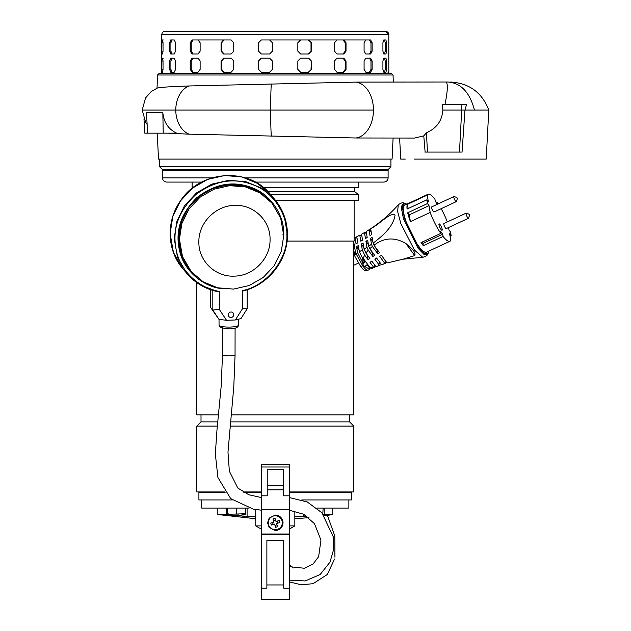 <?xml version="1.0" encoding="UTF-8"?>
<svg xmlns="http://www.w3.org/2000/svg" width="631" height="631" viewBox="0 0 631 631"><rect width="100%" height="100%" fill="white"/><g stroke="black" fill="none" stroke-linecap="round" stroke-linejoin="round"><path stroke-width="0.95" d="M261.281 496.439L261.281 497.543L248.732 494.72L237.824 488.055L229.353 471.191L227.98 452.088L233.785 386.992L235.087 354.638A6.31 1.286 -0 0 1 229.858 355.908A6.31 1.286 -0 0 1 222.475 354.638L222.522 354.488C221.189 356.129 234.495 356.444 235.047 354.788L235.087 328.144M162.475 169.605L159.667 166.797L390.912 166.797L388.104 169.605L162.475 169.605M390.912 166.797L390.912 159.091L159.667 159.091L159.667 166.797M193.078 187.612L192.108 187.612L192.108 182.075L201.723 182.075L166.671 182.075C164.115 181.823 162.719 180.427 162.467 177.871L211.977 177.871M245.317 177.871L388.112 177.871L388.112 170.165L162.467 170.165L162.467 177.871M255.279 182.075L383.908 182.075C386.464 181.823 387.868 180.427 388.112 177.871M218.586 414.867L196.801 414.867L196.801 282.633M231.269 414.867L353.778 414.867L353.778 241.081M287.058 241.081L354.125 241.081L354.125 200.437M224.597 491.951L196.801 491.951L196.801 426.083L201.013 421.879L201.013 414.867M345.22 491.951L289.306 491.951L353.778 491.951L353.778 426.083L230.086 426.083L353.778 426.083L349.574 421.879L349.574 414.867M196.801 426.083L217.395 426.083L196.801 426.083M201.013 421.879L217.845 421.879M230.536 421.879L349.574 421.879M275.581 200.437L358.471 200.437L358.471 194.75L270.778 194.75M358.471 194.75L354.48 191.398L267.71 191.398L354.48 191.398L354.48 187.612M203.182 492.653L203.064 492.164L201.51 492.164L201.628 492.653M205.651 491.951L204.878 491.951M200.997 491.951L205.359 491.951M201.628 492.511L201.013 492.653M263.537 187.612L358.471 187.612L358.471 182.075M187.691 170.165L187.691 169.605M362.888 170.165L362.888 169.605M242.99 491.951L261.281 491.951M263.009 464.621L263.009 464.132L287.57 464.132L287.57 464.621M263.64 464.621L263.64 464.132M286.947 464.132L286.947 464.621M202.622 492.164L203.064 492.164M217.829 514.541L255.736 518.737L217.829 514.541L217.829 508.073L217.829 514.541L228.927 514.722M332.75 508.073L332.75 514.541L324.373 515.827L332.75 514.541L324.208 514.541L324.208 508.073M308.922 517.665L294.843 518.737L308.922 517.665M227.073 514.565L226.568 514.541M247.092 508.073L247.092 516.19L239.425 515.929M242.391 516.126L244.891 516.213M201.707 508.073L201.707 499.941L201.707 508.073L248.906 508.073M348.872 508.073L348.872 499.941L348.872 508.073L317.109 508.073M232.326 499.941L198.907 499.941L198.907 492.653L225.109 492.653M301.807 499.941L351.672 499.941L351.672 492.653L289.306 492.653M261.281 492.653L244.221 492.653M236.554 515.511L235.505 515.527M247.092 516.19L255.989 516.86M294.59 516.86L303.487 516.19L303.487 514.147M306.95 516.182L303.487 516.19M323.411 514.565L324.208 514.541M235.505 515.74L237.603 515.495L232.689 515.511L227.444 514.257M240.411 515.511L237.603 515.74L245.664 514.257M230.504 514.202L245.664 513.752L245.664 508.073L227.444 508.073L227.444 513.752L229.408 514.091L227.444 513.752M236.554 508.073L236.554 513.752M245.664 513.752L243.692 514.091M314.025 491.951C308.606 491.951 308.606 491.951 314.025 491.951M322.804 513.815L323.135 508.073M289.306 525.899L294.843 525.899L294.843 518.737M255.736 509.588L255.736 525.899L261.281 525.899M261.273 583.375L261.273 529.093L261.273 534L289.306 534L289.306 464.621L261.273 464.621L261.281 534M261.281 532.603L261.273 529.093L255.736 525.899M266.881 540.302L283.705 540.302L266.881 540.302L266.881 588.155L261.273 588.155L261.273 599.45L261.281 510.187L253.212 509.122L230.725 498.64L217.924 477.564L215.337 453.997L216.946 430.334L221.268 385.281L222.475 354.638L222.475 328.144M261.273 592.162L261.273 589.362L261.273 592.162M289.306 599.45L261.273 599.45L289.306 599.45L289.306 534.702L261.281 534.702L273.199 534.702L273.207 534M283.705 540.302L283.705 588.155L283.705 540.302M289.306 534L289.306 534.702L273.199 534.702M277.38 534L277.388 534.702M275.29 530.497A7.706 7.706 90 0 0 283.003 522.783A7.706 7.706 90 0 0 275.29 515.077L281.458 518.161L283.003 522.783L281.458 527.413L275.29 530.497L269.129 527.413L267.583 522.783L269.129 518.161L275.29 515.077M261.273 465.031L261.273 464.621M283.351 469.456L283.351 495.816L283.351 489.853L267.236 489.853L283.351 489.853L283.351 469.456L267.236 469.456L267.236 495.816L261.281 495.816L261.281 511.804M466.135 213.16L443.908 223.524A2.8 0.655 65 0 0 443.806 224.32A2.8 0.655 65 0 0 444.942 227.207A2.8 0.655 65 0 0 446.275 228.603L468.502 218.239A2.8 0.655 -115 0 1 467.177 216.843A2.8 0.655 -115 0 1 466.033 213.948A2.8 0.655 -115 0 1 466.135 213.16A2.8 0.655 -115 0 1 466.175 213.144C468.975 213.901 470.071 214.698 469.48 215.542L468.541 218.216A2.8 0.655 -115 0 1 468.502 218.239M384.91 260.051L385.47 263.293L384.997 263.584L379.649 256.32A44.58 28.214 -36.4 0 1 381.495 255.405L387.048 262.946L403.083 259.199L414.756 255.579C415.364 254.348 414.867 252.581 413.266 250.278L405.851 243.479C394.651 236.956 384.034 237.548 374.009 245.238L379.562 252.786A44.58 28.214 143.6 0 0 377.724 253.701L372.377 246.445L369.75 248.685L374.68 255.381A44.58 28.214 143.6 0 0 372.866 256.478L368.244 250.199L365.901 253.063L369.869 258.458A44.58 28.214 143.6 0 0 368.094 259.743L364.631 255.05L363.204 258.308L370.05 267.607L369.269 267.654L367.084 264.681L365.325 266.124L366.256 267.386L369.853 269.35L367.952 270.218M406.814 204.16L404.842 203.206L402.262 206.944L404.503 218.594L418.724 247.352L424.647 253.544L428.197 253.283L428.741 251.154M428.023 194.269L404.558 205.209A25.926 6.065 65 0 0 403.619 212.544A25.926 6.065 65 0 0 414.165 239.267A25.926 6.065 65 0 0 426.477 252.203L449.942 241.263A25.926 6.065 -115 0 1 443.057 236.459L423.298 245.68A25.926 6.065 -115 0 1 421.043 242.62L440.801 233.399A25.926 6.065 -115 0 1 430.176 212.442L410.418 221.655A25.926 6.065 -115 0 1 407.713 212.773L427.471 203.561A25.926 6.065 -115 0 1 427.084 201.597A25.926 6.065 -115 0 1 426.832 199.83L407.074 209.042A25.926 6.065 -115 0 1 407.445 204.341L427.203 195.129A25.926 6.065 -115 0 1 428.023 194.269A25.926 6.065 -115 0 1 434.909 199.065L435.295 201.321L437.441 204.239M448.546 227.546L448.949 229.881L450.487 231.971A25.926 6.065 -115 0 1 450.881 233.927A25.926 6.065 -115 0 1 451.133 235.702L450.037 236.207M451.133 235.702L449.595 233.612L450.763 240.403A25.926 6.065 -115 0 1 449.942 241.263M438.971 224.904A3.502 0.82 -115 0 1 439.097 223.91A3.502 0.82 -115 0 1 440.761 225.661A3.502 0.82 -115 0 1 442.189 229.274A3.502 0.82 -115 0 1 442.063 230.26A3.502 0.82 -115 0 1 440.399 228.517A3.502 0.82 -115 0 1 438.971 224.904M353.778 250.239L354.993 256.533L360.632 266.392C362.588 269.019 364.142 270.399 365.294 270.533L368.181 270.123C367.013 270.573 365.207 269.169 362.762 265.903L363.377 265.612L366.256 267.386M357.043 238.171L354.993 237.595L354.125 238.013L354.977 237.603L356.034 243.732A115.954 85.571 170.3 0 0 357.84 242.809L356.791 236.712L359.78 235.174L360.814 241.216A115.954 85.571 170.3 0 0 362.58 240.23L361.547 234.219L364.45 232.579L365.475 238.526A115.954 85.571 170.3 0 0 367.187 237.477L366.169 231.569L369.001 229.842L370.003 235.671A115.954 85.571 170.3 0 0 371.667 234.551L370.681 228.777C380.059 223.934 390.297 211.795 395.069 215.139C393.176 227.152 382.157 236.199 373.142 243.116L372.148 237.343A115.954 85.571 170.3 0 1 370.484 238.463L371.485 244.292L368.685 246.177L367.668 240.269A115.954 85.571 170.3 0 1 365.956 241.326L366.974 247.273L364.087 249.032L363.062 243.022A115.954 85.571 170.3 0 1 361.295 244.008L362.336 250.05L359.37 251.698L358.321 245.601A115.954 85.571 170.3 0 1 356.515 246.524L357.564 252.652L355.71 253.591L353.778 242.328M354.701 255.634L355.71 253.591M368.165 270.131L369.853 269.35L369.608 267.923M357.564 252.652L362.47 262.236L363.377 265.612M369.269 267.654L371.675 268.554L374.94 267.173L374.53 264.783M380.138 265.162L379.412 265.375L380.138 265.162L379.617 262.086M362.47 262.236L363.401 263.498L365.152 262.062L362.967 259.096L363.204 258.308M356.515 246.524L358.992 249.892A8.266 1.932 65 0 0 359.149 250.444M362.494 258.237L363.401 263.498M359.37 251.698L362.967 259.096M362.336 250.05L364.631 255.05M366.721 254.183A8.266 1.932 65 0 0 367.305 255.184L368.094 259.743M361.295 244.008L363.819 247.431M364.087 249.032L365.901 253.063M366.974 247.273L368.244 250.199M370.642 249.9A8.266 1.932 65 0 0 372.243 252.881L372.866 256.478M365.956 241.326L368.425 244.678M368.685 246.177L369.75 248.685M371.485 244.292L372.377 246.445M375.303 246.989A8.266 1.932 65 0 0 377.188 250.57L377.724 253.701M370.484 238.463L372.905 241.752M373.142 243.116L374.009 245.238M370.681 228.777L371.131 228.454M369.474 229.55L369.001 229.842L369.474 229.55L371.217 231.908M366.169 231.569L366.769 231.325M365.183 232.366L364.45 232.579L365.183 232.366L366.65 234.369M356.791 236.712L359.828 235.15L361.24 235.284L361.878 236.152M385.47 263.293L382.126 264.444M376.873 266.4L379.412 265.375L374.79 259.096A44.58 28.214 -36.4 0 1 376.604 258L381.526 264.689M374.94 267.173L373.473 267.063L370.018 262.37A44.58 28.214 -36.4 0 1 371.801 261.084L375.768 266.479M370.05 267.607L373.473 267.063M372.684 252.676L372.243 252.881M377.748 250.31L377.188 250.57M436.21 202.567L437.157 202.125A25.926 6.065 -115 0 1 438.293 203.845M441.172 208.687A25.926 6.065 -115 0 1 447.347 221.923M437.157 202.125L437.512 204.207M427.203 195.129L428.37 201.92L426.832 199.83M427.471 203.561L429.009 205.651L430.176 212.442M440.801 233.399L440.414 231.151L442.67 234.211L443.057 236.459M407.445 204.341L408.162 208.538M429.009 205.651L409.251 214.863L407.713 212.773M409.251 214.863L410.418 221.655M421.989 242.178L422.912 243.424L423.298 245.68M422.912 243.424L442.67 234.211M453.91 196.556L431.683 206.921A2.8 0.655 65 0 0 431.58 207.717A2.8 0.655 65 0 0 432.724 210.604A2.8 0.655 65 0 0 434.057 212L456.284 201.636A2.8 0.655 -115 0 1 454.951 200.24A2.8 0.655 -115 0 1 453.815 197.345A2.8 0.655 -115 0 1 453.91 196.556A2.8 0.655 -115 0 1 453.957 196.541C456.757 197.298 457.854 198.095 457.254 198.939L456.323 201.612A2.8 0.655 -115 0 1 456.284 201.636M270.052 239.496C270.533 220.582 253.481 204.239 234.464 205.39C215.463 205.572 198.386 223.129 198.875 242.004C198.386 260.918 215.463 277.269 234.464 276.11C253.481 275.928 270.533 258.379 270.052 239.496M179.441 239.212L181.878 223.469L188.961 209.027L200.019 197.243L214.027 189.197L229.676 185.656L245.506 186.942L260.051 192.936L271.929 203.095L280.692 218.16L283.753 235.537L281.316 251.264L274.24 265.698L263.182 277.498L249.166 285.543L233.509 289.093L217.671 287.807L203.135 281.805L191.256 271.653L182.477 256.557L179.441 239.212M222.42 288.722L222.42 288.722C204.239 287.184 184.497 271.724 179.827 251.761C174.771 231.94 180.395 213.948 196.706 197.803C214.808 183.676 233.383 180.363 252.439 187.872C271.677 195.018 284.549 216.528 283.784 234.74L282.972 234.622M235.347 319.972L242.572 308.559L242.572 290.544L243.14 290.93L242.572 290.544C266.542 286.088 288.288 258.623 286.86 234.629C287.641 215.526 274.335 193.039 254.325 185.301C234.495 177.185 214.966 180.3 195.744 194.656C178.281 211.109 171.829 229.81 176.38 250.752C180.529 271.811 200.366 288.817 219.304 291.364L219.304 309.387L226.521 320.288L235.347 319.972L240.963 318.616L247.139 308.851L242.572 308.559M210.431 289.668L210.431 307.25L218.996 319.396L226.521 320.288M247.139 289.771L247.139 308.851M218.996 319.396L212.821 310.066L219.304 309.387M210.431 307.25L212.821 310.066L212.821 290.441M219.304 291.364L218.626 291.837C205.927 289.377 195.389 283.319 187.028 273.673L177.5 257.282L174.195 238.455L176.846 221.371L184.528 205.698L196.541 192.897L211.756 184.165L228.753 180.316L245.94 181.712L261.715 188.227L274.603 199.246L284.131 215.644L287.436 234.464C287.894 260.082 268.42 284.904 243.14 290.93M228.248 314.845A2.784 2.69 -40.4 0 1 233.115 312.944A2.784 2.69 -40.4 0 1 231.924 317.283A2.784 2.69 -40.4 0 1 228.248 314.845M273.262 516.079A7.004 7.004 -90 0 1 282.223 521.758A7.004 7.004 -90 0 1 275.29 529.795A7.004 7.004 -90 0 1 273.262 516.079M275.013 518.24L275.992 521.474L275.013 518.24L273.002 518.848L273.98 522.082L270.746 523.067L271.354 525.079L274.595 524.101L275.573 527.335L276.583 527.051L277.585 526.727L276.607 523.485L277.585 526.727M275.992 521.474L279.233 520.496L279.841 522.507L276.607 523.485L277.971 523.075L277.356 521.064M274.595 524.101L271.354 525.079M279.841 522.507L277.971 523.075M275.581 520.11L273.57 520.717M272.616 522.5L273.223 524.511M275.006 525.465L277.017 524.85M143.978 118.991L144.814 133.165L157.261 133.165L158.499 159.091L392.088 159.091L393.089 138.063M425.12 152.079L423.78 135.878L414.528 138.063L355.789 137.984L189.15 134.166L167.318 133.165M162.822 112.618L163.232 133.165L147.678 133.165L146.408 112.547L162.822 112.618C163.839 122.446 168.461 129.292 176.704 133.165L162.94 133.165M393.318 82.006L393.042 74.994L157.537 74.994L157.016 88.293C157.403 87.48 168.067 86.699 189 85.966L355.947 82.109L445.691 82.006C448.081 82.7 447.852 90.178 445.005 104.43M405.252 159.091L400.724 159.091L399.628 138.063M414.267 159.091L486.217 159.091L488.788 110.039L464.96 110.039L462.058 152.079L427.455 152.079L426.446 132.739C436.597 128.345 442.079 120.781 442.867 110.039L461.695 110.039L459.486 152.079M393.042 74.994L391.591 73.598L158.996 73.598L157.537 74.994M369.332 39.958L343.808 39.958L346.025 42.766L346.025 51.174L343.808 53.974L336.915 53.974L334.54 51.174L334.54 42.766L336.915 39.958L343.808 39.958M346.025 42.766L345.212 42.766L343.004 39.958L308.717 39.958L311.383 42.766L311.383 51.174L308.717 53.974L300.593 53.974L297.848 51.174L297.848 42.766L300.593 39.958L308.717 39.958M311.383 42.766L308.354 39.958L265.399 39.958L269.595 39.958L272.395 42.766L272.395 51.174L269.595 53.974L261.21 53.974L258.434 51.174L258.434 42.766L261.21 39.958L265.399 39.958M231.159 39.958L233.754 42.766L233.754 51.174L231.159 53.974L223.532 53.974L221.055 51.174L221.055 42.766L223.532 39.958L231.159 39.958L224.131 39.958L221.647 42.766L221.647 51.174L224.131 53.974M223.532 39.958L193.094 39.958L191.209 42.766L191.209 51.174L193.094 53.974M271.393 136.138A26.597 0.883 -90 0 1 270.683 110.039A26.597 0.883 -90 0 1 271.385 83.978M355.789 137.984A28.032 19.151 -90 0 0 373.457 110.039A28.032 19.151 -90 0 0 355.947 82.109M423.78 135.878L426.446 132.739M450.155 82.006C469.07 83.032 481.95 92.371 488.788 110.031L474.441 110.031C469.764 92.371 460.961 83.032 448.042 82.006L445.691 82.006M461.403 104.43L466.601 104.43L464.96 110.039L461.695 110.039L461.403 104.43L442.347 104.43L442.867 110.039M427.455 152.079L424.884 152.079M388.814 73.598L388.814 34.35L385.588 31.55L164.991 31.55M387.939 72.194L388.672 72.194M382.922 69.394L382.922 60.978L383.782 58.178L385.959 58.178L386.551 60.978L386.551 69.394L385.959 72.194L383.782 72.194L382.922 69.394M364.087 69.394L364.087 60.978L365.806 58.178L370.634 58.178L372.124 60.978L372.124 69.394L370.634 72.194L365.806 72.194L364.087 69.394M334.54 69.394L334.54 60.978L336.915 58.178L343.808 58.178L346.025 60.978L346.025 69.394L343.808 72.194L336.915 72.194L334.54 69.394M297.848 69.394L297.848 60.978L300.593 58.178L308.717 58.178L311.383 60.978L311.383 69.394L308.717 72.194L300.593 72.194L297.848 69.394M387.939 53.974L388.672 53.974M382.922 51.174L382.922 42.766L383.782 39.958L385.959 39.958L386.551 42.766L386.551 51.174L385.959 53.974L383.782 53.974L382.922 51.174M364.087 51.174L364.087 42.766L365.806 39.958L370.634 39.958L372.124 42.766L372.124 51.174L370.634 53.974L365.806 53.974L364.087 51.174M265.399 58.178L269.595 58.178L272.395 60.978L272.395 69.394L269.595 72.194L261.21 72.194L258.434 69.394L258.434 60.978L261.21 58.178L265.399 58.178M161.804 51.174L161.907 39.958L162.64 39.958L163.027 42.766L163.027 51.174L162.64 53.974L161.907 53.974L161.804 51.174L163.027 51.174M169.636 51.174L169.636 42.766L170.693 39.958L174.251 39.958L175.56 42.766L175.56 51.174L174.251 53.974L170.693 53.974L169.636 51.174L170.906 51.174L171.971 53.974M190.215 51.174L190.215 42.766L192.1 39.958L198.047 39.958L200.122 42.766L200.122 51.174L198.047 53.974L192.1 53.974L190.215 51.174L191.209 51.174M161.804 69.394L161.907 58.178L162.64 58.178L163.027 60.978L163.027 69.394L162.64 72.194L161.907 72.194L161.804 69.394L163.027 69.394M169.636 69.394L169.636 60.978L170.693 58.178L174.251 58.178L175.56 60.978L175.56 69.394L174.251 72.194L170.693 72.194L169.636 69.394L170.906 69.394L171.971 72.194M190.215 69.394L190.215 60.978L192.1 58.178L198.047 58.178L200.122 60.978L200.122 69.394L198.047 72.194L192.1 72.194L190.215 69.394L191.209 69.394L193.094 72.194M221.055 69.394L221.055 60.978L223.532 58.178L231.159 58.178L233.754 60.978L233.754 69.394L231.159 72.194L223.532 72.194L221.055 69.394L221.647 69.394L224.131 72.194M161.907 39.958L163.303 39.958M171.971 39.958L170.906 42.766L170.906 51.174M261.337 39.958L258.56 42.766L258.56 51.174L261.337 53.974L269.713 53.974M308.354 53.974L311.383 51.174M311.02 42.766L311.02 51.174M343.004 53.974L345.212 51.174L346.025 51.174M345.212 42.766L345.212 51.174M369.482 53.974L370.973 51.174L372.124 51.174M372.124 42.766L370.973 42.766L370.973 51.174M370.973 42.766L369.482 39.958M384.602 53.974L385.194 51.174L386.551 51.174M386.551 42.766L385.194 42.766L385.194 51.174M385.194 42.766L384.602 39.958M161.907 58.178L163.303 58.178M171.971 58.178L170.906 60.978L170.906 69.394M193.094 58.178L191.209 60.978L191.209 69.394M224.131 58.178L221.647 60.978L221.647 69.394M261.337 58.178L258.56 60.978L258.56 69.394L261.337 72.194L269.713 72.194M308.354 72.194L311.383 69.394M311.383 60.978L311.02 69.394M311.02 60.978L308.354 58.178M343.004 72.194L345.212 69.394L346.025 69.394M346.025 60.978L345.212 60.978L345.212 69.394M345.212 60.978L343.004 58.178M369.482 72.194L370.973 69.394L372.124 69.394M372.124 60.978L370.973 60.978L370.973 69.394M370.973 60.978L369.482 58.178M384.602 72.194L385.194 69.394L386.551 69.394M386.551 60.978L385.194 60.978L385.194 69.394M385.194 60.978L384.602 58.178M203.182 492.511L225.007 492.511M243.968 492.511L261.281 492.511M289.306 492.511L349.574 492.511L350.134 491.951M226.371 514.541L226.371 508.073M244.796 514.091L244.165 514.091M228.312 514.091L227.444 514.091M234.582 514.091L238.518 514.091M283.705 588.155L289.306 588.155M283.705 584.953L266.881 584.953M261.281 467.011L289.306 467.011M283.351 495.816L289.306 495.816M261.281 509.304L289.306 509.304M267.236 485.649L283.351 485.649M404.842 203.206L403.785 202.993C402.468 202.448 400.63 203.056 398.279 204.807L397.609 211.432L400.851 223.642L414.472 250.105L422.754 257.274L403.083 259.199M403.785 202.993L401.158 206.826L403.446 218.744L417.99 248.157L424.048 254.49L427.684 254.222C427.25 255.587 425.609 256.604 422.754 257.274M360.632 266.392L362.762 265.903L355.939 253.488M405.851 243.479L414.756 255.579M190.483 270.738L181.704 255.642L178.66 238.297L181.097 222.562L188.18 208.12L199.246 196.328L213.254 188.283L228.911 184.741L244.749 186.027L259.278 192.029L271.149 202.18C254.048 184.37 233.651 180.221 209.957 189.726C178.944 202.953 168.445 246.737 190.483 270.738M270.533 194.466C248.748 166.797 200.406 170.133 180.632 200.634C165.858 221.055 166.852 250.562 182.966 268.885L173.438 252.495L170.133 233.675L172.776 216.591L180.466 200.91L192.479 188.109L207.694 179.378L224.683 175.528L241.87 176.932L257.645 183.447L270.533 194.466L274.603 199.246C283.027 209.382 287.31 221.126 287.444 234.487C287.91 260.169 268.349 285.023 243.006 290.986M238.534 325.099C238.376 329.429 226.616 330.147 219.643 326.716L219.036 325.099A9.749 1.988 -0 0 0 219.178 325.438A9.749 1.988 -0 0 0 230.449 327.055A9.749 1.988 -0 0 0 238.534 325.099L238.534 319.207M283.784 234.74L283.721 237.311M218.492 291.798L201.139 285.417L187.028 273.673M287.436 234.464L286.86 234.629L287.436 234.464M189.15 134.166A25.051 18.291 -90 0 1 175.781 110.039L142.496 110.039M373.457 110.039L175.781 110.039A25.051 18.291 -90 0 1 189 85.966M474.441 110.031L464.96 110.031M388.42 34.35L162.199 34.35M163.027 42.766L161.804 42.766M170.906 42.766L169.636 42.766M191.209 42.766L190.215 42.766M221.647 42.766L221.055 42.766M221.647 51.174L221.055 51.174M163.027 60.978L161.804 60.978M170.906 60.978L169.636 60.978M191.209 60.978L190.215 60.978M221.647 60.978L221.055 60.978M289.306 580.134L305.215 580.954L320.146 574.525L330.013 562.095L333.57 549.672L333.176 536.602L321.897 512.751L307.265 501.984L289.306 497.536M289.306 510.211L303.685 514.249L314.49 523.691L320.95 540.097L318.639 556.652L313.063 564.019L304.457 568.263L289.306 566.662M334.556 559.011L327.323 574.51L313.031 583.707L301.184 584.779L289.306 581.877M334.927 557.181L334.793 535.924L327.41 515.385M244.079 492.511L243.432 491.951M289.306 564.698L293.092 568.089M201.013 492.511L200.445 491.951M340.953 170.165L340.953 169.605M349.361 170.165L349.361 169.605M201.218 170.165L201.218 169.605M209.626 170.165L209.626 169.605M198.907 499.941L198.907 492.653M351.672 499.941L351.672 492.653M294.843 525.899L289.306 529.093L294.843 525.899L294.843 511.126M428.197 253.283L427.684 254.222M353.778 265.249L358.432 263.064M398.279 204.807C390.274 213.885 381.156 221.804 370.925 228.556M366.319 231.467L369.206 229.668M361.61 234.18L364.56 232.508M385.02 263.577L381.787 264.634M379.862 265.312L376.691 266.495M185.64 265.044L191.256 271.653M182.966 268.885L187.036 273.673M219.036 325.099L219.036 319.396M157.308 88.072L151.211 91.534L145.524 97.994L142.212 110.039L145.611 122.217L147.141 124.433M161.765 73.598L161.765 34.35C162.112 32.52 163.05 31.589 164.565 31.55M388.814 34.35C388.467 32.52 387.529 31.589 386.014 31.55"/></g></svg>
